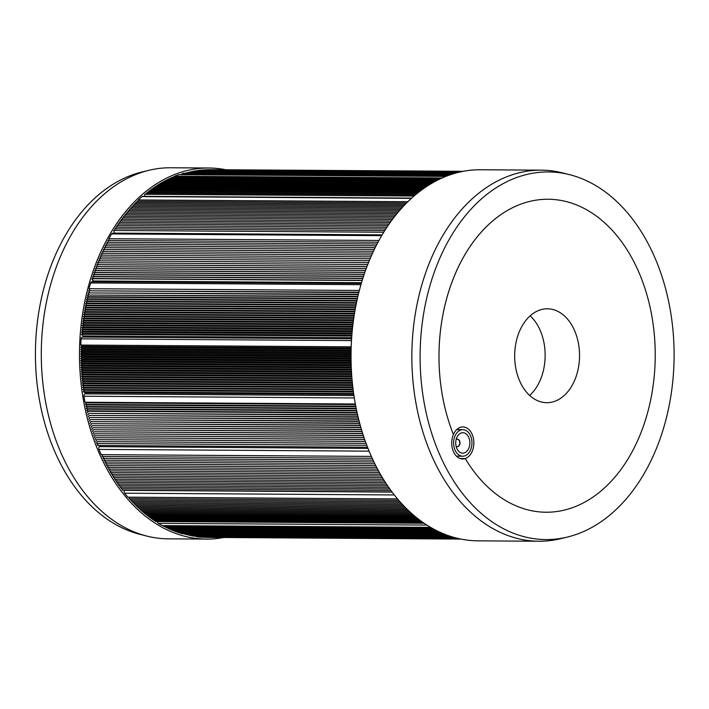 <?xml version="1.0" encoding="UTF-8"?>
<svg xmlns="http://www.w3.org/2000/svg" width="709" height="709" viewBox="0 0 709 709"><rect width="100%" height="100%" fill="white"/><g stroke="black" fill="none" stroke-linecap="round" stroke-linejoin="round"><path stroke-width="1.06" d="M457.048 456.685A16.023 11.069 90.4 0 0 457.597 456.179M457.766 429.645A16.023 11.069 90.4 0 0 457.225 429.131M453.406 434.511A16.023 11.069 -89.6 0 1 462.897 426.924A16.023 11.069 -89.6 0 1 473.798 441.158A16.023 11.069 -89.6 0 1 465.246 458.555L460.141 458.519L465.246 458.555A16.023 11.069 -89.6 0 1 462.685 458.971A16.023 11.069 -89.6 0 1 453.078 450.711A16.023 11.069 -89.6 0 1 453.406 434.511A156.494 108.123 -89.6 0 1 453.751 277.449A156.494 108.123 -89.6 0 1 548.11 199.247A156.494 108.123 -89.6 0 1 655.222 356.441A156.494 108.123 -89.6 0 1 546.09 512.235A156.494 108.123 -89.6 0 1 478.132 476.749A156.494 108.123 -89.6 0 1 465.246 458.555A156.494 108.123 -89.6 0 0 546.09 512.235L546.09 512.235A156.494 108.123 -89.6 0 0 655.222 356.441A156.494 108.123 -89.6 0 0 548.11 199.247A156.494 108.123 -89.6 0 0 439.456 371.135A156.494 108.123 -89.6 0 0 453.406 434.511M530.164 315.824A46.954 32.437 -89.6 0 1 529.65 395.436M526.415 392.042A46.954 32.437 -89.6 0 1 516.639 339.833A46.954 32.437 -89.6 0 1 547.41 308.796A46.954 32.437 -89.6 0 1 579.537 355.953A46.954 32.437 -89.6 0 1 546.799 402.694A46.954 32.437 -89.6 0 1 526.415 392.042M457.349 436.452A10.236 7.072 -89.6 0 1 467.825 435.716A10.236 7.072 -89.6 0 1 467.24 450.871A10.236 7.072 -89.6 0 1 456.88 448.602A10.236 7.072 -89.6 0 1 456.959 437.214A10.236 7.072 -89.6 0 1 457.349 436.452M456.064 446.138A3.758 2.597 90.4 0 0 457.376 446.67A3.758 2.597 90.4 0 0 459.999 442.93A3.758 2.597 90.4 0 0 457.429 439.155A3.758 2.597 90.4 0 0 456.109 439.669M457.243 446.661A3.758 2.597 90.4 0 0 459.131 445.287A3.758 2.597 90.4 0 0 459.521 441.397A3.758 2.597 90.4 0 0 457.296 439.163M456.649 429.663A13.267 9.173 -89.6 0 1 457.225 429.636L462.88 429.672A13.267 9.173 -89.6 0 1 471.964 443.001A13.267 9.173 -89.6 0 1 462.702 456.215A13.267 9.173 -89.6 0 1 456.942 453.211A13.267 9.173 -89.6 0 1 454.177 438.446A13.267 9.173 -89.6 0 1 462.88 429.672M462.702 456.215L457.048 456.179A13.267 9.173 -89.6 0 1 456.472 456.153M569.673 174.689L562.822 172.952A185.545 128.187 90.4 0 0 541.242 170.16A185.545 128.187 90.4 0 0 411.858 354.872A185.545 128.187 90.4 0 0 538.849 541.233A185.545 128.187 90.4 0 0 560.464 538.725L567.333 537.067A183.826 127 -89.6 0 1 420.109 354.925A183.826 127 -89.6 0 1 569.673 174.689A183.826 127 -89.6 0 1 673.55 337.661A183.826 127 -89.6 0 1 567.333 537.067M538.849 541.233L478.026 540.843A185.545 128.187 -89.6 0 1 351.035 354.473A185.545 128.187 -89.6 0 1 480.418 169.761L541.242 170.16M206.487 539.088L168.29 538.84A185.545 128.187 -89.6 0 1 146.71 536.048A185.545 128.187 -89.6 0 1 87.712 496.77A185.545 128.187 -89.6 0 1 45.801 305.419A185.545 128.187 -89.6 0 1 149.067 170.275A185.545 128.187 -89.6 0 1 170.683 167.767L208.88 168.006A185.545 128.187 90.4 0 0 87.287 290.681A185.545 128.187 90.4 0 0 125.91 497.018A185.545 128.187 90.4 0 0 206.487 539.088A185.545 128.187 90.4 0 0 223.61 537.537M149.067 170.275L142.199 171.933A183.826 127 90.4 0 0 39.89 305.818A183.826 127 90.4 0 0 81.411 495.396A183.826 127 90.4 0 0 139.859 534.311L146.71 536.048M225.985 169.779A185.545 128.187 90.4 0 0 208.88 168.006M362.166 280.48L91.878 278.734L93.987 281.748L92.976 280.959L361.501 282.696L92.976 280.959L91.878 278.734L93.411 278.522L362.166 280.48M362.237 280.25L93.411 278.522L92.525 276.705L93.411 278.522L362.237 280.25M362.804 278.451L92.525 276.705L362.804 278.451M362.866 278.247L94.058 276.51L93.18 274.675L94.058 276.51L362.866 278.247M363.46 276.421L93.18 274.675L363.46 276.421M363.522 276.218L94.722 274.48L93.863 272.637L94.722 274.48L363.522 276.218M364.134 274.383L93.863 272.637L364.134 274.383M364.187 274.232L95.405 272.495L94.554 270.634L95.405 272.495L364.187 274.232M364.825 272.38L94.554 270.634L364.825 272.38M364.86 272.283L96.096 270.546L95.272 268.667L96.096 270.546L364.86 272.283M365.516 270.413L95.272 268.667L365.516 270.413M365.552 270.315L96.814 268.578L95.999 266.69L96.814 268.578L365.552 270.315M366.243 268.436L95.999 266.69L366.243 268.436M366.269 268.365L97.541 266.628L96.743 264.723L97.541 266.628L366.269 268.365M366.978 266.469L96.743 264.723L366.978 266.469M367.005 266.398L98.285 264.661L97.505 262.747L98.285 264.661L367.005 266.398M367.741 264.492L97.505 262.747L367.741 264.492M368.494 262.578L98.285 260.832L99.047 262.755L98.285 260.832L368.494 262.578M369.283 260.655L99.074 258.909L99.818 260.85L99.074 258.909L369.283 260.655M370.08 258.741L99.889 257.004L100.607 258.918L99.889 257.004L370.08 258.741M370.896 256.844L100.713 255.107L101.405 257.012L100.713 255.107L370.896 256.844M371.729 254.965L101.555 253.219L102.22 255.116L101.555 253.219L371.729 254.965M372.579 253.095L102.415 251.349L103.053 253.228L102.415 251.349L372.579 253.095M373.439 251.243L103.284 249.497L103.904 251.367L103.284 249.497L373.439 251.243M374.317 249.408L104.17 247.663L104.764 249.515L104.17 247.663L374.317 249.408M375.203 247.592L105.074 245.846L105.65 247.671L105.074 245.846L375.203 247.592M376.116 245.784L105.995 244.038L106.545 245.855L105.995 244.038L376.116 245.784M377.037 243.993L106.926 242.248L107.449 244.047L106.926 242.248L377.037 243.993M377.968 242.221L107.874 240.475L108.38 242.256L107.874 240.475L377.968 242.221M378.925 240.466L108.84 238.72L109.319 240.484L108.84 238.72A183.888 127.044 90.4 0 1 111.605 233.926A183.888 127.044 90.4 0 0 108.84 238.72L378.925 240.466M112.625 233.243A1.941 1.338 90.4 0 0 111.605 233.926L381.637 235.663L111.605 233.926A1.941 1.338 90.4 0 1 112.625 233.243L382.045 234.98L112.625 233.243M383.702 232.233L113.697 230.496L114.362 233.252M382.133 234.83L114.264 233.101M384.73 230.585L114.743 228.847L115.097 230.505M385.776 228.954L115.797 227.208L116.143 228.856M386.848 227.314L116.879 225.568L117.207 227.217M387.92 225.71L117.969 223.973L118.27 225.577M388.984 224.159L119.059 222.413L119.342 223.982M390.074 222.599L120.175 220.862L120.441 222.422M391.182 221.066L121.301 219.32L121.558 220.871M392.316 219.515L122.453 217.778L122.684 219.329M393.433 218.044L123.596 216.298L123.809 217.787M394.567 216.564L124.757 214.827L124.961 216.307M395.728 215.111L125.936 213.365L126.122 214.836M396.889 213.666L127.124 211.929L127.301 213.374M398.068 212.257L128.329 210.511L128.489 211.938M399.247 210.857L129.543 209.12L129.685 210.52M400.443 209.483L130.766 207.746L130.89 209.128M401.657 208.127L131.998 206.39L132.113 207.755M402.872 206.798L133.248 205.061L133.345 206.399M404.095 205.495L134.506 203.749L134.595 205.069M405.335 204.21L135.773 202.464L135.853 203.758M406.576 202.942L137.059 201.205L137.121 202.473M407.835 201.702L138.344 199.956L138.397 201.205M411.69 198.077L142.695 196.34A1.941 1.338 90.4 0 0 141.995 196.623A183.888 127.044 90.4 0 0 138.344 199.956M414.003 196.03L144.716 194.293L144.698 196.349M415.297 194.931L146.054 193.185L146.045 194.301M416.608 193.841L147.41 192.104L147.392 193.194M417.947 192.759L148.784 191.022L148.757 192.112M419.267 191.722L150.157 189.985L150.122 191.031M420.57 190.739L151.531 189.002L151.487 189.994M421.899 189.755L152.922 188.018L152.869 189.011M423.238 188.789L154.323 187.052L154.261 188.027M424.611 187.832L155.741 186.095L155.67 187.061M425.923 186.937L157.141 185.2L157.07 186.104M427.27 186.05L158.559 184.313L158.488 185.209M428.617 185.191L159.995 183.454L159.915 184.322M429.973 184.349L161.43 182.612L161.342 183.463M431.329 183.534L162.875 181.805L162.778 182.621M432.685 182.754L164.32 181.017L164.231 181.814M434.041 181.991L165.773 180.254L165.676 181.025M435.397 181.256L167.235 179.519L167.138 180.263M436.753 180.538L168.707 178.81L168.6 179.528M438.1 179.856L170.178 178.127L170.071 178.819M439.447 179.2L171.658 177.472L171.551 178.136M440.794 178.571L173.147 176.842L173.04 177.48M442.132 177.959L174.636 176.231L174.529 176.851M179.448 174.689A1.941 1.338 90.4 0 0 179.129 174.636A1.941 1.338 90.4 0 0 178.81 174.689A183.888 127.044 90.4 0 0 174.636 176.231M448.46 175.407L181.894 173.678L181.664 174.644M449.728 174.946L183.401 173.226L183.294 173.687M450.977 174.52L184.819 173.244M452.245 174.104L186.352 172.819M453.45 173.732L187.885 172.402M454.558 173.404L189.409 172.03M455.692 173.085L190.934 171.702M456.773 172.792L192.476 171.383M457.872 172.509L194.027 171.091M458.776 172.278L195.56 170.816M459.689 172.065L197.102 170.594M460.513 171.879L198.653 170.382M461.258 171.72L200.204 170.204M461.896 171.587L201.755 170.045M462.436 171.481L203.306 169.921M462.844 171.401L204.857 169.814M463.128 171.348L206.416 169.743M209.527 169.673L463.287 171.312L207.967 169.699M460.921 539.07L205.832 537.395M460.788 539.044L204.272 537.333M460.522 538.991L202.721 537.245M460.132 538.911L201.205 537.236A183.888 127.044 90.4 0 1 196.907 536.846L458.431 538.53M196.189 536.438A1.941 1.338 90.4 0 0 196.907 536.846M456.711 538.122L193.699 536.19M455.772 537.874L192.166 535.915M454.761 537.608L190.624 535.623M453.725 537.316L189.073 535.295M452.626 536.997L187.539 534.923M451.438 536.633L186.033 534.542M450.25 536.252L184.508 534.134M449.045 535.844L182.984 533.709M447.831 535.419L181.548 533.7L181.451 533.239M446.546 534.949L180.059 533.23L179.953 532.751M445.279 534.462L178.553 532.743L178.446 532.229M443.985 533.948L177.046 532.22L176.949 531.688M442.682 533.407L175.548 531.679L175.451 531.121M441.37 532.84L174.06 531.112L173.953 530.527M440.041 532.246L172.571 530.518L172.464 529.907M438.711 531.626L171.091 529.898L170.984 529.26M437.382 530.979L169.611 529.251L169.513 528.586M436.044 530.305L168.139 528.577L168.042 527.886M434.697 529.605L166.677 527.877L166.58 527.159M433.35 528.887L165.215 527.15L165.117 526.415M432.003 528.134L163.761 526.406L163.673 525.635M430.664 527.363L162.317 525.626A183.888 127.044 90.4 0 1 158.32 523.331L426.915 525.068M157.495 521.54A1.941 1.338 90.4 0 0 158.32 523.331M424.177 523.26L155.431 521.523L155.368 520.619M422.856 522.347L154.03 520.61L153.968 519.67M421.518 521.399L152.63 519.662L152.577 518.696M420.198 520.424L151.221 518.687L151.185 517.703M418.877 519.431L149.838 517.694L149.821 516.684M417.566 518.412L148.491 516.675L148.465 515.638M416.254 517.366L147.126 515.629L147.109 514.566M414.951 516.294L145.77 514.557L145.753 513.476M413.657 515.204L144.406 513.467L144.414 512.359M412.363 514.087L143.094 512.35L143.103 511.216M411.087 512.944L141.765 511.207L141.782 510.055M409.811 511.783L140.444 510.046L140.479 508.867M408.544 510.595L139.141 508.858L139.186 507.662M407.285 509.39L137.847 507.653L137.9 506.43M406.044 508.158L136.562 506.421L136.624 505.171M404.804 506.908L135.286 505.162L135.357 503.895M403.572 505.623L134.019 503.886L134.107 502.592M402.349 504.329L132.769 502.592L132.867 501.272M401.143 503.009L131.519 501.263L131.635 499.934M399.938 501.662L130.288 499.925L130.421 498.569M398.75 500.297L129.073 498.56L129.215 497.177M397.563 498.914L127.859 497.169A183.888 127.044 90.4 0 1 124.562 493.198L394.337 494.944M124.598 490.203L124.483 490.371A1.941 1.338 90.4 0 0 124.562 493.198M392.024 491.931L122.196 490.185L122.435 488.696M390.916 490.424L121.071 488.687L121.31 487.163M389.808 488.9L119.945 487.154L120.193 485.612M388.718 487.349L118.811 485.603L119.094 484.043M387.637 485.78L117.712 484.034L118.022 482.466M386.582 484.203L116.648 482.457L116.967 480.862M385.528 482.599L115.576 480.853L115.913 479.24M384.482 480.977L114.521 479.231L114.858 477.591M383.454 479.319L113.458 477.582L113.839 475.934M382.443 477.671L112.447 475.925L112.837 474.259M381.442 475.987L111.428 474.25L111.836 472.557M380.458 474.294L110.427 472.549L110.861 470.847M379.492 472.584L109.443 470.838L109.895 469.119M378.526 470.847L108.468 469.101L108.938 467.364M377.587 469.101L107.511 467.355L108.007 465.6M376.656 467.337L106.563 465.591L107.086 463.819M375.743 465.556L105.641 463.81L106.182 462.02M374.839 463.757L104.728 462.011L105.286 460.203M373.953 461.94L103.824 460.194L104.409 458.377M373.085 460.106L102.947 458.369L103.558 456.525M372.234 458.262L102.078 456.516L102.708 454.664M371.392 456.401L101.227 454.655A183.888 127.044 90.4 0 1 98.941 449.4L369.132 451.146M101.006 445.5L99.464 446.67A1.941 1.338 90.4 0 0 98.941 449.4M367.554 447.219L97.337 445.474L367.554 447.219M366.083 443.355L97.381 441.618L96.584 443.533L366.81 445.279L98.126 443.55L97.337 445.474M96.584 443.533L98.126 443.55M366.074 443.32L97.381 441.618M365.374 441.397L96.646 439.66L95.839 441.574M365.357 441.335L96.646 439.66M364.683 439.438L95.937 437.701L95.103 439.589M364.656 439.35L95.937 437.701M364.009 437.48L95.254 435.751L94.394 437.613M363.974 437.373L95.254 435.751M363.354 435.503L94.581 433.766L93.721 435.627M363.309 435.361L94.581 433.766M362.707 433.509L93.925 431.772L93.047 433.616M362.654 433.341L93.925 431.772M362.077 431.489L93.26 429.751L92.383 431.595M362.015 431.294L93.26 429.751M361.475 429.494L92.657 427.757L91.727 429.557M361.404 429.273L92.657 427.757M360.881 427.465L92.046 425.728L91.124 427.527M360.81 427.217L92.046 425.728M360.296 425.427L91.452 423.69L90.513 425.471M360.225 425.152L91.452 423.69M359.738 423.379L90.876 421.642L89.928 423.406M359.658 423.078L90.876 421.642M359.197 421.323L90.327 419.586L89.352 421.332M359.108 420.995L90.327 419.586M358.665 419.258L89.786 417.521L88.802 419.249M358.577 418.895L89.786 417.521M358.16 417.176L89.263 415.439L88.262 417.158M358.063 416.795L89.263 415.439M357.664 415.093L88.758 413.356L87.748 415.049M357.566 414.685L88.758 413.356M357.185 413.001L88.27 411.264L87.242 412.939M357.097 412.558L86.764 410.812L88.27 411.264M356.733 410.892L87.801 409.155L86.764 410.812M356.636 410.431L86.294 408.685L87.801 409.155M356.29 408.783L87.349 407.046L86.294 408.685M356.193 408.295L85.851 406.549L87.349 407.046M355.865 406.665L86.915 404.928L85.851 406.549M355.767 406.151L85.417 404.405L86.915 404.928M355.457 404.538L86.498 402.801L85.417 404.405M355.36 403.997L85.009 402.251L86.498 402.801M89.848 392.653L85.045 393.849A1.941 1.338 90.4 0 0 83.963 396.216A183.888 127.044 90.4 0 0 85.009 402.251M353.649 393.504L83.281 391.758L85.071 392.618L353.773 394.355M353.437 392.015L84.442 390.278L83.281 391.758M353.348 391.324L82.98 389.578L84.442 390.278M353.153 389.844L84.149 388.107L82.98 389.578M353.064 389.126L82.696 387.38L84.149 388.107M352.887 387.646L83.857 385.909L82.696 387.38M352.798 386.901L82.412 385.155L83.857 385.909M352.63 385.466L83.609 383.729L82.412 385.155M352.55 384.695L82.164 382.949L83.609 383.729M352.4 383.303L83.378 381.566L82.164 382.949M352.32 382.506L81.943 380.76L83.378 381.566M352.187 381.114L83.157 379.377L81.943 380.76M352.116 380.29L81.73 378.544L83.157 379.377M351.992 378.916L82.962 377.179L81.73 378.544M351.921 378.074L81.544 376.328L82.962 377.179M351.815 376.701L82.767 374.964L81.544 376.328M351.744 375.832L81.358 374.086L82.767 374.964M351.655 374.52L82.616 372.783L81.358 374.086M351.593 373.625L81.207 371.879L82.616 372.783M351.513 372.322L82.466 370.585L81.207 371.879M351.46 371.401L81.074 369.655L82.466 370.585M351.389 370.116L82.341 368.379L81.074 369.655M351.345 369.167L80.95 367.422L82.341 368.379M351.283 367.909L82.235 366.172L80.95 367.422M351.239 366.943L80.853 365.197L82.235 366.172M351.194 365.702L82.147 363.965L80.853 365.197M351.159 364.71L80.773 362.964L82.147 363.965M351.123 363.487L82.076 361.75L80.773 362.964M351.097 362.467L80.711 360.721L82.076 361.75M351.079 361.28L82.022 359.543L80.711 360.721M351.061 360.234L80.666 358.488L82.022 359.543M351.044 359.064L81.987 357.327L80.666 358.488M351.035 358.001L80.64 356.255L81.987 357.327M351.026 356.849L81.978 355.112L80.64 356.255M351.026 355.758L80.64 354.013L81.978 355.112M351.035 354.642L81.978 352.905L80.64 354.013M351.044 353.525L80.649 351.779L81.978 352.905M351.052 352.426L81.996 350.689L80.649 351.779M351.07 351.292L80.684 349.546L81.996 350.689M351.097 350.211L82.04 348.474L80.684 349.546M351.123 349.05L80.729 347.304L82.04 348.474M351.15 347.995L82.102 346.258L80.729 347.304M351.194 346.816L80.799 345.07L82.102 346.258M82.625 337.085A1.941 1.338 90.4 0 0 82.439 337.067A1.941 1.338 90.4 0 0 81.092 338.849A183.888 127.044 90.4 0 0 80.799 345.07M351.788 336.048L81.402 334.302L82.918 335.933L87.402 337.103M351.673 337.661L82.918 335.933M351.859 335.153L82.811 333.416L81.402 334.302M351.965 333.833L81.579 332.087L82.811 333.416M352.036 332.946L82.997 331.218L81.579 332.087M352.16 331.617L81.774 329.871L82.997 331.218M352.24 330.731L83.201 328.994L81.774 329.871M352.373 329.375L81.987 327.629L83.201 328.994M352.462 328.542L83.423 326.805L81.987 327.629M352.603 327.159L82.217 325.413L83.423 326.805M352.692 326.379L83.671 324.642L82.217 325.413M352.852 324.979L82.483 323.233L83.671 324.642M352.949 324.19L83.928 322.453L82.483 323.233M353.126 322.772L82.749 321.026L83.928 322.453M353.224 322.019L84.203 320.282L82.749 321.026M353.41 320.574L83.042 318.828L84.203 320.282M353.516 319.812L84.495 318.075L83.042 318.828M353.72 318.35L83.343 316.604L84.495 318.075M353.818 317.676L84.814 315.939L83.343 316.604M354.039 316.187L83.68 314.442L84.814 315.939M354.146 315.505L85.151 313.777L83.68 314.442M354.385 314.007L84.025 312.261L85.151 313.777M354.491 313.351L85.497 311.614L84.025 312.261M354.748 311.827L84.389 310.081L85.497 311.614M354.854 311.198L85.869 309.461L84.389 310.081M355.12 309.656L84.77 307.919L85.869 309.461M355.227 309.053L86.259 307.325L84.77 307.919M355.519 307.493L85.169 305.747L86.259 307.325M355.626 306.917L86.658 305.18L85.169 305.747M355.936 305.34L85.585 303.594L86.658 305.18M356.042 304.79L87.083 303.053L85.585 303.594M356.361 303.186L86.019 301.449L87.083 303.053M356.476 302.663L87.526 300.926L86.019 301.449M356.813 301.05L86.471 299.304L87.526 300.926M356.919 300.554L87.987 298.817L86.471 299.304M357.283 298.914L86.95 297.168L87.987 298.817M357.389 298.445L88.457 296.708L86.95 297.168M357.77 296.787L87.437 295.041L88.457 296.708M357.868 296.344L87.437 295.041M358.267 294.678L87.943 292.932L88.953 294.607M358.373 294.253L87.943 292.932M358.789 292.569L88.474 290.823L89.467 292.516M358.887 292.179L88.474 290.823M359.33 290.468L89.015 288.723L89.99 290.442M361.271 283.476L91.869 281.739A1.941 1.338 90.4 0 0 90.619 282.935A183.888 127.044 90.4 0 0 89.015 288.723M141.995 196.623L411.371 198.36M178.81 174.689L445.819 176.408M392.157 492.099L124.483 490.371M368.024 448.407L99.464 446.67M83.963 396.216L354.323 397.962M353.951 395.587L85.045 393.849M81.092 338.849L351.478 340.595M90.619 282.935L360.916 284.672M445.952 176.355L179.129 174.636M351.593 338.805L82.439 337.067"/></g></svg>
